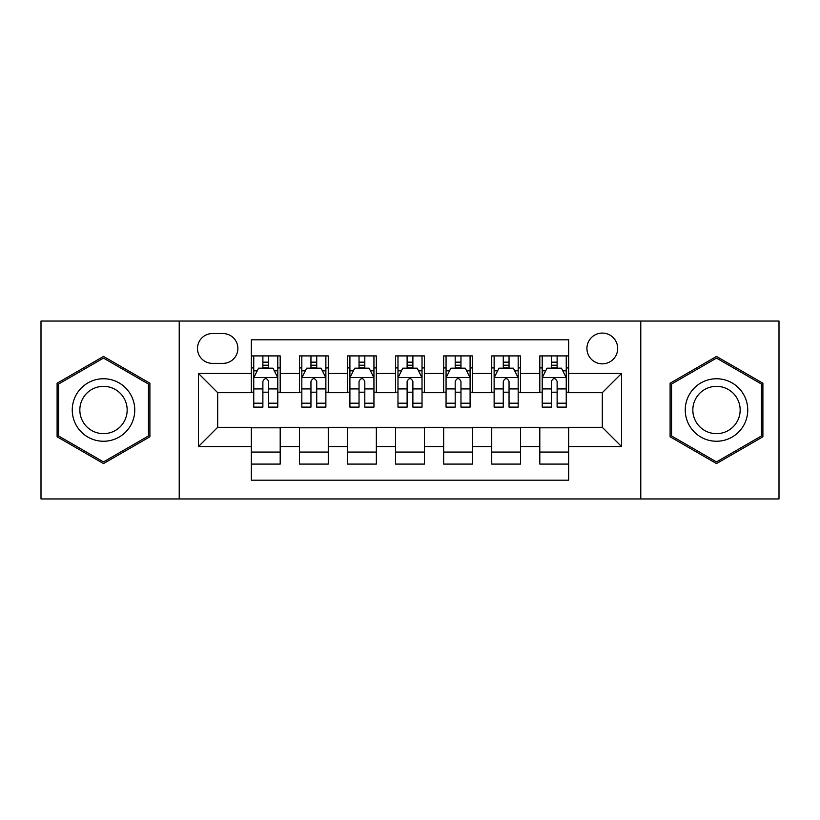 <?xml version="1.0" encoding="UTF-8"?>
<svg xmlns="http://www.w3.org/2000/svg" width="820" height="820" viewBox="0 0 820 820"><rect width="100%" height="100%" fill="white"/><g stroke="black" fill="none" stroke-linecap="round" stroke-linejoin="round"><path stroke-width="1.23" d="M602.31 333.074A15.385 15.385 0 0 0 586.925 348.459A15.385 15.385 0 0 0 602.31 363.844A15.385 15.385 0 0 0 617.696 348.459A15.385 15.385 0 0 0 602.31 333.074M640.779 498.949L779 498.949L779 321.05L640.779 321.05L640.779 498.949L179.221 498.949L179.221 321.05L41 321.05L41 498.949L179.221 498.949M568.66 355.911L539.806 355.911L539.806 373.459L520.577 373.459L520.577 392.688L539.806 392.688L539.806 373.459M520.577 373.459L520.577 355.911L491.733 355.911L491.733 373.459L472.504 373.459L472.504 392.688L491.733 392.688L491.733 373.459M472.504 373.459L472.504 355.911L443.651 355.911L443.651 373.459L424.422 373.459L424.422 392.688L443.651 392.688L443.651 373.459M424.422 373.459L424.422 355.911L395.578 355.911L395.578 373.459L376.349 373.459L376.349 392.688L395.578 392.688L395.578 373.459M376.349 373.459L376.349 355.911L347.495 355.911L347.495 373.459L328.266 373.459L328.266 392.688L347.495 392.688L347.495 373.459M328.266 373.459L328.266 355.911L299.423 355.911L299.423 392.688L280.194 392.688L280.194 355.911L251.34 355.911M251.34 464.089L280.194 464.089L280.194 427.312L299.423 427.312L299.423 464.089L328.266 464.089L328.266 427.312L347.495 427.312L347.495 446.541L328.266 446.541M347.495 446.541L347.495 464.089L376.349 464.089L376.349 427.312L395.578 427.312L395.578 446.541L376.349 446.541M395.578 446.541L395.578 464.089L424.422 464.089L424.422 427.312L443.651 427.312L443.651 446.541L424.422 446.541M443.651 446.541L443.651 464.089L472.504 464.089L472.504 427.312L491.733 427.312L491.733 446.541L472.504 446.541M491.733 446.541L491.733 464.089L520.577 464.089L520.577 427.312L539.806 427.312L539.806 446.541L520.577 446.541M212.4 363.362L222.978 363.362A14.903 14.903 0 0 0 237.882 348.459A14.903 14.903 0 0 0 222.978 333.555L212.4 333.555A14.903 14.903 0 0 0 197.497 348.459A14.903 14.903 0 0 0 212.4 363.362M640.779 321.05L179.221 321.05M568.66 373.459L568.66 339.808L251.34 339.808L251.34 392.688L217.689 392.688L217.689 427.312L251.34 427.312L251.34 480.192L568.66 480.192L568.66 427.312L602.31 427.312L602.31 392.688L568.66 392.688L568.66 373.459L621.539 373.459L621.539 446.541L568.66 446.541M251.34 446.541L198.46 446.541L198.46 373.459L251.34 373.459M539.806 446.541L539.806 464.089L568.66 464.089M251.34 367.934L253.749 367.934M262.882 367.934L268.652 367.934M277.785 367.934L280.194 367.934M251.34 392.206L253.749 392.206M262.882 392.206L268.652 392.206M277.785 392.206L280.194 392.206M251.34 427.794L280.194 427.794M251.34 452.066L280.194 452.066M299.423 392.206L301.821 392.206M310.954 392.206L316.725 392.206M325.868 392.206L328.266 392.206M299.423 367.934L301.821 367.934M310.954 367.934L316.725 367.934M325.868 367.934L328.266 367.934M299.423 427.794L328.266 427.794M299.423 452.066L328.266 452.066M347.495 427.794L376.349 427.794M347.495 452.066L376.349 452.066M347.495 367.934L349.904 367.934M359.037 367.934L364.808 367.934M373.94 367.934L376.349 367.934M347.495 392.206L349.904 392.206M359.037 392.206L364.808 392.206M373.94 392.206L376.349 392.206M395.578 427.794L424.422 427.794M395.578 452.066L424.422 452.066M395.578 367.934L397.977 367.934M407.12 367.934L412.88 367.934M422.023 367.934L424.422 367.934M395.578 392.206L397.977 392.206M407.12 392.206L412.88 392.206M422.023 392.206L424.422 392.206M443.651 427.794L472.504 427.794M443.651 452.066L472.504 452.066M443.651 367.934L446.059 367.934M455.192 367.934L460.963 367.934M470.096 367.934L472.504 367.934M443.651 392.206L446.059 392.206M455.192 392.206L460.963 392.206M470.096 392.206L472.504 392.206M491.733 427.794L520.577 427.794M491.733 452.066L520.577 452.066M491.733 367.934L494.132 367.934M503.275 367.934L509.046 367.934M518.178 367.934L520.577 367.934M491.733 392.206L494.132 392.206M503.275 392.206L509.046 392.206M518.178 392.206L520.577 392.206M539.806 427.794L568.66 427.794M539.806 452.066L568.66 452.066M539.806 367.934L542.215 367.934M551.347 367.934L557.118 367.934M566.251 367.934L568.66 367.934M539.806 392.206L542.215 392.206M551.347 392.206L557.118 392.206M566.251 392.206L568.66 392.206M217.689 392.688L198.46 373.459M217.689 427.312L198.46 446.541M621.539 373.459L602.31 392.688M621.539 446.541L602.31 427.312M103.504 463.577L149.896 436.783L149.896 383.217L103.504 356.423L57.103 383.217L57.103 436.783L103.504 463.577M762.897 383.217L716.495 356.423L670.104 383.217L670.104 436.783L716.495 463.577L762.897 436.783L762.897 383.217M268.652 362.163L262.882 362.163M277.785 403.194L268.652 403.194L268.652 407.12L277.785 407.12L277.785 377.784L272.978 368.17L258.556 368.17L253.749 377.784L253.749 407.12L262.882 407.12L262.882 403.194L253.749 403.194M253.749 377.784L253.749 355.911M277.785 377.784L277.785 355.911M262.882 368.17L262.882 355.911M268.652 355.911L268.652 368.17M268.652 403.194L268.652 381.392C266.726 377.692 264.809 377.692 262.882 381.392L262.882 403.194M103.504 378.748A31.252 31.252 0 0 0 72.252 410A31.252 31.252 0 0 0 103.504 441.252A31.252 31.252 0 0 0 134.757 410A31.252 31.252 0 0 0 103.504 378.748M103.504 386.343A23.657 23.657 0 0 0 79.837 410A23.657 23.657 0 0 0 103.504 433.657A23.657 23.657 0 0 0 127.161 410A23.657 23.657 0 0 0 103.504 386.343M148.451 435.953L103.504 461.906L58.548 435.953L58.548 384.047L103.504 358.094L148.451 384.047L148.451 435.953M689.435 394.379A31.252 31.252 0 0 0 700.874 437.06A31.252 31.252 0 0 0 743.566 425.621A31.252 31.252 0 0 0 732.127 382.94A31.252 31.252 0 0 0 689.435 394.379M696.006 398.171A23.657 23.657 0 0 0 704.667 430.49A23.657 23.657 0 0 0 736.985 421.828A23.657 23.657 0 0 0 728.324 389.51A23.657 23.657 0 0 0 696.006 398.171M761.452 384.047L761.452 435.953L716.495 461.906L671.549 435.953L671.549 384.047L716.495 358.094L761.452 384.047M316.725 362.163L310.954 362.163M325.868 403.194L316.725 403.194L316.725 407.12L325.868 407.12L325.868 377.784L321.05 368.17L306.629 368.17L301.821 377.784L301.821 407.12L310.954 407.12L310.954 403.194L301.821 403.194M301.821 377.784L301.821 355.911M325.868 377.784L325.868 355.911M310.954 368.17L310.954 355.911M316.725 355.911L316.725 368.17M316.725 403.194L316.725 381.392C314.808 377.692 312.881 377.692 310.954 381.392L310.954 403.194M364.808 362.163L359.037 362.163M373.94 403.194L364.808 403.194L364.808 407.12L373.94 407.12L373.94 377.784L369.133 368.17L354.711 368.17L349.904 377.784L349.904 407.12L359.037 407.12L359.037 403.194L349.904 403.194M349.904 377.784L349.904 355.911M373.94 377.784L373.94 355.911M359.037 368.17L359.037 355.911M364.808 355.911L364.808 368.17M364.808 403.194L364.808 381.392C362.891 377.692 360.964 377.692 359.037 381.392L359.037 403.194M412.88 362.163L407.12 362.163M422.023 403.194L412.88 403.194L412.88 407.12L422.023 407.12L422.023 377.784L417.216 368.17L402.784 368.17L397.977 377.784L397.977 407.12L407.12 407.12L407.12 403.194L397.977 403.194M397.977 377.784L397.977 355.911M422.023 377.784L422.023 355.911M407.12 368.17L407.12 355.911M412.88 355.911L412.88 368.17M412.88 403.194L412.88 381.392C410.963 377.692 409.036 377.692 407.12 381.392L407.12 403.194M460.963 362.163L455.192 362.163M470.096 403.194L460.963 403.194L460.963 407.12L470.096 407.12L470.096 377.784L465.288 368.17L450.867 368.17L446.059 377.784L446.059 407.12L455.192 407.12L455.192 403.194L446.059 403.194M446.059 377.784L446.059 355.911M470.096 377.784L470.096 355.911M455.192 368.17L455.192 355.911M460.963 355.911L460.963 368.17M460.963 403.194L460.963 381.392C459.046 377.692 457.119 377.692 455.192 381.392L455.192 403.194M509.046 362.163L503.275 362.163M518.178 403.194L509.046 403.194L509.046 407.12L518.178 407.12L518.178 377.784L513.371 368.17L498.949 368.17L494.132 377.784L494.132 407.12L503.275 407.12L503.275 403.194L494.132 403.194M494.132 377.784L494.132 355.911M518.178 377.784L518.178 355.911M503.275 368.17L503.275 355.911M509.046 355.911L509.046 368.17M509.046 403.194L509.046 381.392C507.119 377.692 505.202 377.692 503.275 381.392L503.275 403.194M557.118 362.163L551.347 362.163M566.251 403.194L557.118 403.194L557.118 407.12L566.251 407.12L566.251 377.784L561.444 368.17L547.022 368.17L542.215 377.784L542.215 407.12L551.347 407.12L551.347 403.194L542.215 403.194M542.215 377.784L542.215 355.911M566.251 377.784L566.251 355.911M551.347 368.17L551.347 355.911M557.118 355.911L557.118 368.17M557.118 403.194L557.118 381.392C555.201 377.692 553.274 377.692 551.347 381.392L551.347 403.194M299.423 446.541L280.194 446.541M299.423 373.459L280.194 373.459M277.662 377.548L253.862 377.548M253.749 370.814L257.234 370.814M274.3 370.814L277.785 370.814M262.882 388.926L253.749 388.926M277.785 388.926L268.652 388.926M268.652 365.218L262.882 365.218M325.745 377.548L301.944 377.548M301.821 370.814L305.306 370.814M322.383 370.814L325.868 370.814M310.954 388.926L301.821 388.926M325.868 388.926L316.725 388.926M316.725 365.218L310.954 365.218M373.817 377.548L350.027 377.548M349.904 370.814L353.389 370.814M370.455 370.814L373.94 370.814M359.037 388.926L349.904 388.926M373.94 388.926L364.808 388.926M364.808 365.218L359.037 365.218M421.9 377.548L398.1 377.548M397.977 370.814L401.462 370.814M418.538 370.814L422.023 370.814M407.12 388.926L397.977 388.926M422.023 388.926L412.88 388.926M412.88 365.218L407.12 365.218M469.973 377.548L446.182 377.548M446.059 370.814L449.544 370.814M466.611 370.814L470.096 370.814M455.192 388.926L446.059 388.926M470.096 388.926L460.963 388.926M460.963 365.218L455.192 365.218M518.055 377.548L494.255 377.548M494.132 370.814L497.617 370.814M514.693 370.814L518.178 370.814M503.275 388.926L494.132 388.926M518.178 388.926L509.046 388.926M509.046 365.218L503.275 365.218M566.138 377.548L542.338 377.548M542.215 370.814L545.7 370.814M562.766 370.814L566.251 370.814M551.347 388.926L542.215 388.926M566.251 388.926L557.118 388.926M557.118 365.218L551.347 365.218"/></g></svg>
